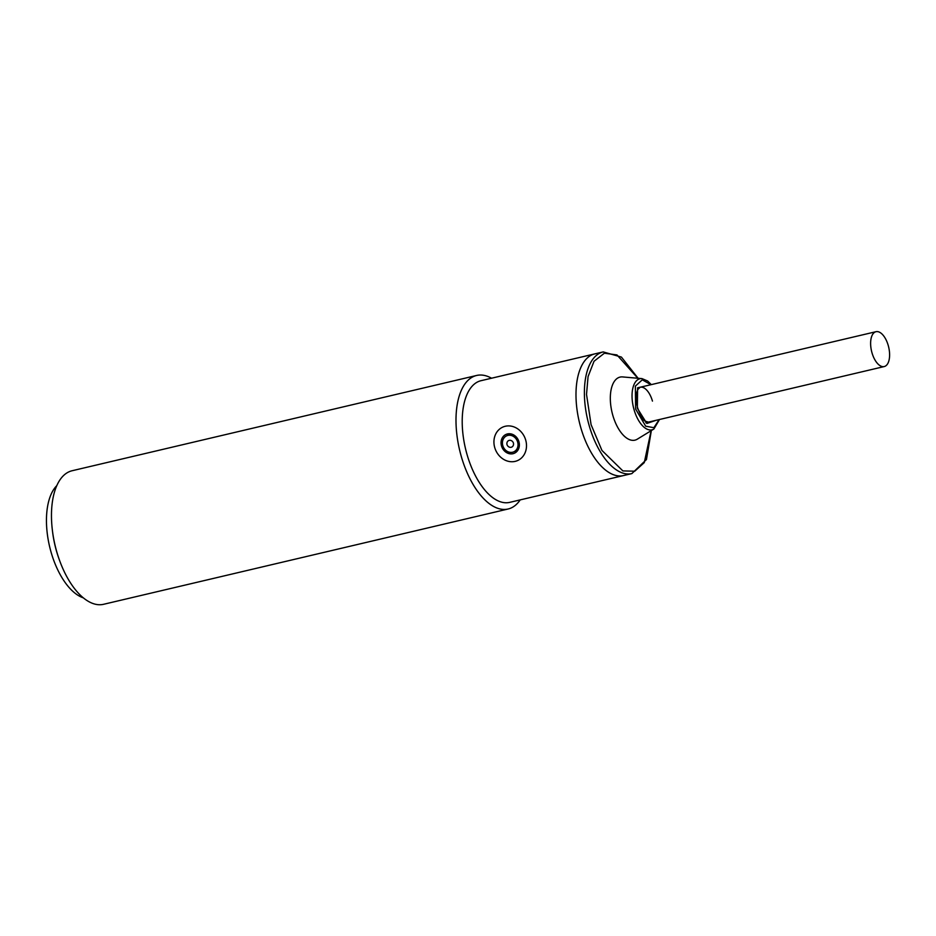 <?xml version="1.0" encoding="UTF-8"?>
<svg xmlns="http://www.w3.org/2000/svg" width="936" height="936" viewBox="0 0 936 936"><rect width="100%" height="100%" fill="white"/><g stroke="black" fill="none" stroke-linecap="round" stroke-linejoin="round"><path stroke-width="1.4" d="M502.784 445.571A8.763 7.605 66.3 0 1 506.692 435.802A8.763 7.605 66.3 0 1 517.655 442.073A8.763 7.605 66.3 0 1 513.735 451.854A8.763 7.605 66.3 0 1 502.784 445.571M513.443 443.056A3.814 3.311 66.3 0 1 506.984 444.588A3.814 3.311 66.3 0 1 513.443 443.056M494.699 447.478A18.299 15.877 66.3 0 1 502.854 427.073A18.299 15.877 66.3 0 1 525.728 440.166A18.299 15.877 66.3 0 1 517.573 460.57A18.299 15.877 66.3 0 1 494.699 447.478M501.485 445.875A10.296 8.927 -113.7 0 0 514.355 453.246A10.296 8.927 -113.7 0 0 518.942 441.769A10.296 8.927 -113.7 0 0 506.072 434.398A10.296 8.927 -113.7 0 0 501.485 445.875M871.966 352.708A17.913 8.787 -103.3 0 1 876.002 331.695A17.913 8.787 -103.3 0 1 888.264 345.548A17.913 8.787 -103.3 0 1 884.216 366.561A17.913 8.787 -103.3 0 1 871.966 352.708M656.194 420.276L646.834 423.458L637.346 408.26L637.603 387.808L647.981 385.41M631.858 473.593L623.458 475.57A62.501 30.677 -103.3 0 1 580.683 427.225A62.501 30.677 -103.3 0 1 594.793 353.89L481.01 380.695A62.501 30.677 -103.3 0 0 478.378 381.572A62.501 30.677 -103.3 0 0 466.9 454.03A62.501 30.677 -103.3 0 0 509.675 502.375L623.458 475.57A62.501 30.677 -103.3 0 1 580.683 427.225A62.501 30.677 -103.3 0 1 594.793 353.89L603.193 351.913A62.501 30.677 -103.3 0 0 589.083 425.248A62.501 30.677 -103.3 0 0 631.858 473.593L646.448 459.541L651.351 430.572M653.878 429.027L637.287 439.183A32.397 15.9 -103.3 0 1 612.752 415.116A32.397 15.9 -103.3 0 1 622.627 376.927L642.002 378.612A26.231 12.87 -103.3 0 0 634.011 409.535A26.231 12.87 -103.3 0 0 653.878 429.027L659.517 419.492M56.839 485.597A60.22 29.554 76.7 0 0 50.965 551.795A60.22 29.554 76.7 0 0 83.269 597.823M476.623 375.465L72.084 470.75A68.609 33.661 76.7 0 0 69.194 471.721A68.609 33.661 76.7 0 0 52.393 530.361A68.609 33.661 76.7 0 0 56.605 551.245A68.609 33.661 76.7 0 0 59.319 559.751A68.609 33.661 76.7 0 0 103.545 604.305L508.084 509.008A68.609 33.661 -103.3 0 1 461.144 455.949A68.609 33.661 -103.3 0 1 473.733 376.424A68.609 33.661 -103.3 0 1 476.623 375.465A68.609 33.661 -103.3 0 1 491.529 378.214M52.393 530.361L52.556 531.707A62.501 30.677 76.7 0 0 58.863 558.488L59.319 559.751M520.194 499.894A68.609 33.661 -103.3 0 1 510.974 508.049A68.609 33.661 -103.3 0 1 508.084 509.008M651.117 430.712L644.272 462.606L634.76 471.194L622.885 470.925L601.942 450.427L591.072 424.64L586.521 394.407L588.065 376.6L594.032 361.261L604.399 353.2L616.976 354.943L637.825 378.249M659.155 419.585L653.866 427.705L645.688 426.184L635.614 409.02L635.368 386.123L642.295 379.817L650.941 384.708M648.402 422.113L645.489 421.235C643.535 420.861 640.938 416.461 637.697 408.037C635.696 399.625 635.801 393.377 637.989 389.306L640.189 387.247A17.913 8.787 -103.3 0 1 652.45 401.099M510.974 433.918L506.692 435.802M518.017 449.97L513.735 451.854M637.58 387.855L876.002 331.695M645.793 422.733L884.216 366.561M638.118 378.273L621.41 357.084L603.193 351.913M651.304 384.626L647.642 380.999L642.002 378.612"/></g></svg>
